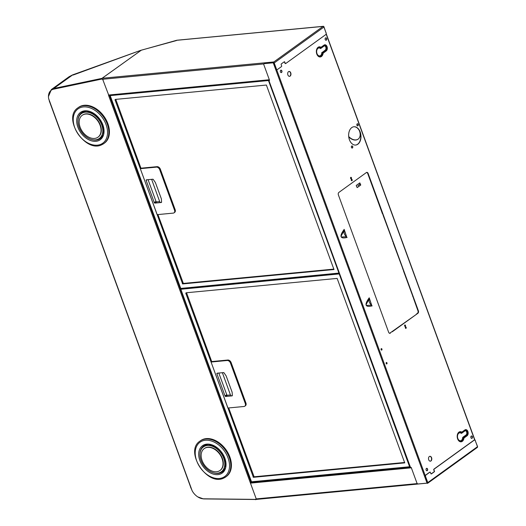 <?xml version="1.0" encoding="UTF-8"?>
<svg xmlns="http://www.w3.org/2000/svg" width="526" height="526" viewBox="0 0 526 526"><rect width="100%" height="100%" fill="white"/><g stroke="black" fill="none" stroke-linecap="round" stroke-linejoin="round"><path stroke-width="0.79" d="M358.186 139.107A9.198 6.371 54.2 0 1 348.705 136.517M288.504 71.674A2.452 1.637 84.6 0 0 287.755 74.495A2.452 1.637 84.6 0 0 289.55 76.336A2.452 1.637 84.6 0 0 290.128 76.106A2.452 1.637 84.6 0 0 290.878 73.285A2.452 1.637 84.6 0 0 289.083 71.451A2.452 1.637 84.6 0 0 288.504 71.674M430.965 460.96A2.452 1.637 -95.4 0 1 430.386 461.184A2.452 1.637 -95.4 0 1 428.591 459.349A2.452 1.637 -95.4 0 1 429.341 456.529A2.452 1.637 -95.4 0 1 429.92 456.305A2.452 1.637 -95.4 0 1 431.708 458.139A2.452 1.637 -95.4 0 1 430.965 460.96M325.528 37.931A1.223 0.822 84.6 0 0 325.16 39.338A1.223 0.822 84.6 0 0 326.054 40.259A1.223 0.822 84.6 0 0 326.344 40.147A1.223 0.822 84.6 0 0 326.718 38.733A1.223 0.822 84.6 0 0 325.818 37.819A1.223 0.822 84.6 0 0 325.528 37.931M280.746 70.274A1.223 0.822 84.6 0 0 280.371 71.687A1.223 0.822 84.6 0 0 281.265 72.601A1.223 0.822 84.6 0 0 281.555 72.489A1.223 0.822 84.6 0 0 281.929 71.082A1.223 0.822 84.6 0 0 281.035 70.162A1.223 0.822 84.6 0 0 280.746 70.274M471.23 436.08A1.223 0.822 84.6 0 0 470.862 437.487A1.223 0.822 84.6 0 0 471.756 438.408A1.223 0.822 84.6 0 0 472.046 438.296A1.223 0.822 84.6 0 0 472.42 436.882A1.223 0.822 84.6 0 0 471.52 435.969A1.223 0.822 84.6 0 0 471.23 436.08M426.448 468.423A1.223 0.822 84.6 0 0 426.073 469.836A1.223 0.822 84.6 0 0 426.967 470.757A1.223 0.822 84.6 0 0 427.257 470.638A1.223 0.822 84.6 0 0 427.631 469.231A1.223 0.822 84.6 0 0 426.737 468.311A1.223 0.822 84.6 0 0 426.448 468.423M405.507 326.955A0.769 0.513 84.6 0 0 406.013 328.336A0.769 0.513 84.6 0 0 405.507 326.955M350.763 177.354A0.769 0.513 84.6 0 0 351.269 178.741A0.769 0.513 84.6 0 0 350.763 177.354M404.796 325.015A0.769 0.513 84.6 0 0 405.303 326.396A0.769 0.513 84.6 0 0 404.796 325.015M351.473 179.294A0.769 0.513 84.6 0 0 351.979 180.681A0.769 0.513 84.6 0 0 351.473 179.294M381.265 348.666A0.769 0.513 84.6 0 0 381.771 350.053A0.769 0.513 84.6 0 0 381.265 348.666M386.334 362.519A0.769 0.513 84.6 0 0 386.84 363.9A0.769 0.513 84.6 0 0 386.334 362.519M347.127 237.436C340.085 239.126 339.106 236.437 344.175 229.382L346.641 236.785C339.224 236.707 340.026 238.889 344.188 230.072L344.175 229.382M372.165 305.862C365.129 307.552 364.143 304.863 369.219 297.808L371.685 305.212C364.262 305.126 365.064 307.322 369.226 298.498L369.219 297.808M390.371 333.155A1.887 1.262 84.6 0 1 389.924 333.326A1.887 1.262 84.6 0 1 388.642 332.248L338.389 194.929A1.887 1.262 84.6 0 1 338.869 192.424L366.405 172.541A1.887 1.262 84.6 0 1 366.846 172.364A1.887 1.262 84.6 0 1 368.128 173.448L418.38 310.767A1.887 1.262 84.6 0 1 417.9 313.272L392.422 331.669M351.776 127.588A9.198 6.141 84.6 0 0 348.968 138.174A9.198 6.141 84.6 0 0 355.688 145.051A9.198 6.141 84.6 0 0 357.858 144.209A9.198 6.141 84.6 0 0 360.658 133.63A9.198 6.141 84.6 0 0 353.945 126.746A9.198 6.141 84.6 0 0 351.776 127.588M357.2 123.847A1.072 0.717 84.6 0 0 356.871 125.083A1.072 0.717 84.6 0 0 357.654 125.885A1.072 0.717 84.6 0 0 357.91 125.786A1.072 0.717 84.6 0 0 358.232 124.55A1.072 0.717 84.6 0 0 357.45 123.748A1.072 0.717 84.6 0 0 357.2 123.847M351.723 146.011A1.072 0.717 84.6 0 0 351.394 147.247A1.072 0.717 84.6 0 0 352.177 148.049A1.072 0.717 84.6 0 0 352.433 147.951A1.072 0.717 84.6 0 0 352.755 146.721A1.072 0.717 84.6 0 0 351.973 145.919A1.072 0.717 84.6 0 0 351.723 146.011M410.425 467.272L411.2 467.423L416.881 482.934A1.223 0.848 -125.8 0 0 418.19 483.959L427.053 483.118L273.237 62.804L273.974 62.555M264.164 63.705A1.223 0.848 54.2 0 1 264.249 63.633A1.223 0.848 54.2 0 1 264.558 63.514L273.678 62.601M427.053 483.118L427.842 482.829M273.237 62.804L264.381 63.646A1.223 0.848 -125.8 0 0 264.065 63.758A1.223 0.848 -125.8 0 0 263.874 64.843L269.555 80.353L268.654 80.373L268.996 80.044M269.042 80.294L269.516 80.248M289.431 76.336A2.452 1.637 84.6 0 0 289.898 76.132A2.452 1.637 84.6 0 0 290.668 73.39A2.452 1.637 84.6 0 0 288.971 71.47M429.808 456.318A2.452 1.637 -95.4 0 1 431.504 458.245A2.452 1.637 -95.4 0 1 430.735 460.98A2.452 1.637 -95.4 0 1 430.268 461.19M426.856 470.75A1.223 0.822 84.6 0 0 427.033 470.665A1.223 0.822 84.6 0 0 427.421 469.337A1.223 0.822 84.6 0 0 426.625 468.337M471.638 438.408A1.223 0.822 84.6 0 0 471.815 438.316A1.223 0.822 84.6 0 0 472.21 436.988A1.223 0.822 84.6 0 0 471.408 435.988M281.154 72.601A1.223 0.822 84.6 0 0 281.331 72.516A1.223 0.822 84.6 0 0 281.719 71.188A1.223 0.822 84.6 0 0 280.923 70.188M325.936 40.259A1.223 0.822 84.6 0 0 326.113 40.167A1.223 0.822 84.6 0 0 326.508 38.839A1.223 0.822 84.6 0 0 325.706 37.839M386.544 363.966A0.769 0.513 84.6 0 0 386.4 362.473M381.475 350.112A0.769 0.513 84.6 0 0 381.33 348.626M351.684 180.74A0.769 0.513 84.6 0 0 351.539 179.254M405.007 326.462A0.769 0.513 84.6 0 0 404.862 324.976M350.973 178.801A0.769 0.513 84.6 0 0 350.829 177.315M405.717 328.402A0.769 0.513 84.6 0 0 405.572 326.909M369.232 298.485L371.698 305.225A5.03 3.485 -125.8 0 1 369.226 298.498M346.66 236.799L344.195 230.059A5.03 3.485 54.2 0 0 346.641 236.785M389.812 333.333A1.887 1.262 84.6 0 0 390.147 333.175M368.128 173.448L367.904 173.468A1.887 1.262 84.6 0 0 366.734 172.383M367.904 173.468L372.625 185.763L372.224 185.849M373.276 187.532L382.764 213.464L382.363 213.556M366.431 172.567A1.736 1.157 84.6 0 0 366.366 172.567L366.543 172.548A1.736 1.157 84.6 0 1 367.72 173.541L382.409 213.668L383.421 215.233L392.902 241.171L392.501 241.256M383.106 215.265L403.041 268.871L402.64 268.964M393.244 242.966L413.18 296.572L412.778 296.664M403.383 270.673L418.157 310.787A1.887 1.262 84.6 0 1 417.677 313.292L417.21 313.772M352.065 148.049A1.072 0.717 84.6 0 0 352.203 147.977A1.072 0.717 84.6 0 0 352.545 146.826A1.072 0.717 84.6 0 0 351.861 145.939M357.542 125.878A1.072 0.717 84.6 0 0 357.68 125.806A1.072 0.717 84.6 0 0 358.022 124.655A1.072 0.717 84.6 0 0 357.338 123.774M355.569 145.064A9.198 6.141 84.6 0 0 357.627 144.229A9.198 6.141 84.6 0 0 360.455 133.736A9.198 6.141 84.6 0 0 353.834 126.759M325.226 50.102L322.07 52.679A4.063 2.715 -95.4 0 1 318.769 55.815A4.063 2.715 -95.4 0 1 316.77 50.345A4.063 2.715 -95.4 0 1 320.505 48.405L323.996 46.045A2.222 1.486 -95.4 0 1 326.028 47.116A2.222 1.486 -95.4 0 1 325.462 50.062L322.182 52.436L322.832 53.1L321.991 52.666L325.41 49.996A2.143 1.433 84.6 0 0 326.12 47.833A2.143 1.433 84.6 0 0 324.91 45.972A2.143 1.433 84.6 0 0 323.99 46.117L324.108 45.394A2.913 1.946 -95.4 0 1 326.771 46.794A2.913 1.946 -95.4 0 1 326.035 50.654L325.226 50.102A2.236 1.493 84.6 0 0 325.969 47.919A2.236 1.493 84.6 0 0 324.812 45.94M324.069 45.078L320.985 47.307A5.089 3.399 84.6 0 0 316.507 50.016A5.089 3.399 84.6 0 0 318.96 56.723A5.089 3.399 84.6 0 0 323.135 53.179L326.219 50.95A3.248 2.17 84.6 0 0 327.047 46.643A3.248 2.17 84.6 0 0 324.069 45.078A0.611 0.427 54.2 0 1 324.108 45.394L321.018 47.616A0.611 0.427 54.2 0 0 320.985 47.307A0.611 0.401 124.2 0 1 320.827 47.616L320.709 48.491L323.99 46.117M320.709 48.491L320.827 47.616A4.747 3.169 -95.4 0 0 316.645 50.148A4.747 3.169 -95.4 0 0 318.94 56.407A4.747 3.169 -95.4 0 0 322.832 53.1L323.135 53.179A0.611 0.427 -125.8 0 0 322.944 52.883L326.035 50.654A0.611 0.427 -125.8 0 1 326.219 50.95M320.571 48.583L320.262 48.412A4.077 2.722 84.6 0 0 319.617 48.03M320.347 55.717A4.077 2.722 84.6 0 0 321.833 52.705L321.787 52.508M320.262 48.412L320.452 48.471A3.984 2.663 84.6 0 0 319.723 48.063A3.984 2.663 84.6 0 0 316.678 52.192A3.984 2.663 84.6 0 0 320.446 55.671A3.984 2.663 84.6 0 0 321.991 52.666L321.833 52.705M465.648 430.794A2.236 1.493 -95.4 0 1 466.805 432.773A2.236 1.493 -95.4 0 1 466.062 434.956L462.795 437.31M467.055 435.804A0.611 0.427 -125.8 0 0 466.864 435.502L463.781 437.731A0.611 0.427 -125.8 0 1 463.971 438.033L467.055 435.804A3.248 2.17 84.6 0 0 467.884 431.498A3.248 2.17 84.6 0 0 464.905 429.926L461.821 432.155A5.089 3.399 84.6 0 0 457.344 434.87A5.089 3.399 84.6 0 0 459.796 441.57A5.089 3.399 84.6 0 0 463.971 438.033L463.669 437.954A4.747 3.169 -95.4 0 1 459.777 441.255A4.747 3.169 -95.4 0 1 457.482 435.002A4.747 3.169 -95.4 0 1 461.664 432.471A0.611 0.401 124.2 0 0 461.821 432.155A0.611 0.427 54.2 0 1 461.854 432.471L464.945 430.242A2.913 1.946 -95.4 0 1 467.607 431.649A2.913 1.946 -95.4 0 1 466.864 435.502L466.246 434.851L462.9 437.533A4.063 2.715 -95.4 0 1 459.606 440.663A4.063 2.715 -95.4 0 1 457.607 435.199A4.063 2.715 -95.4 0 1 461.341 433.26L464.833 430.899A2.222 1.486 -95.4 0 1 466.864 431.971A2.222 1.486 -95.4 0 1 466.299 434.917L463.018 437.284L463.669 437.954L462.821 437.52A3.984 2.663 -95.4 0 1 461.282 440.518A3.984 2.663 -95.4 0 1 457.515 437.04A3.984 2.663 -95.4 0 1 460.559 432.918A3.984 2.663 -95.4 0 1 461.289 433.325L461.664 432.471L461.545 433.339L464.826 430.972A2.143 1.433 -95.4 0 1 465.747 430.82A2.143 1.433 -95.4 0 1 466.957 432.681A2.143 1.433 -95.4 0 1 466.246 434.851L466.062 434.956M462.827 437.316L462.67 437.56A4.077 2.722 -95.4 0 1 461.184 440.571M460.454 432.885A4.077 2.722 -95.4 0 1 461.098 433.266M416.658 314.173L390.003 333.043A1.736 1.157 84.6 0 1 389.595 333.208A1.736 1.157 84.6 0 1 389.365 333.195M413.515 298.373L417.973 310.859A1.736 1.157 84.6 0 1 417.532 313.161L416.336 314.2M356.681 186.691L357.213 187.591L360.764 185.027L359.81 182.877L356.233 185.461L356.694 186.737M358.153 185.606L360.225 184.001L359.646 182.995M360.764 185.027L359.764 184.041L360.152 183.844M359.81 184.409L359.771 184.047M359.436 130.81A9.198 6.371 54.2 0 1 359.528 131.066A9.198 6.371 54.2 0 1 358.101 139.173A9.198 6.371 54.2 0 1 348.745 136.878M103.155 79.972L102.978 80.097A1.223 0.848 -125.8 0 0 101.696 79.078L53.514 89.196A12.427 8.613 54.2 0 0 51.272 90.202A12.427 8.613 54.2 0 0 48.655 98.651L49.694 101.978A0.611 0.427 -125.8 0 1 49.391 101.577L49.523 101.485M190.918 487.865L190.76 487.885A0.611 0.427 54.2 0 1 190.76 487.451L49.687 102.018M190.76 487.451L192.194 490.876A12.427 8.613 54.2 0 0 203.404 498.806L255.505 499.384A1.223 0.848 -125.8 0 0 255.787 499.273A1.223 0.848 -125.8 0 0 255.978 498.194L250.297 482.684L251.691 481.961M102.978 80.097L108.665 95.022M224.74 468.771A15.385 10.665 54.2 0 1 222.807 470.823A15.385 10.665 54.2 0 1 222.735 470.869A1.223 0.848 -125.8 0 0 222.728 470.875A1.223 0.848 -125.8 0 0 222.478 471.73M204.055 446.475A15.385 10.665 54.2 0 1 204.785 445.87A15.385 10.665 54.2 0 1 204.857 445.818A1.223 0.848 -125.8 0 0 204.864 445.818A1.223 0.848 -125.8 0 0 205.14 445.206M102.761 135.445A15.385 10.665 54.2 0 1 100.828 137.496A15.385 10.665 54.2 0 1 100.755 137.549A1.223 0.848 -125.8 0 0 100.749 137.549A1.223 0.848 -125.8 0 0 100.499 138.41M82.076 113.149A15.385 10.665 54.2 0 1 82.806 112.544A15.385 10.665 54.2 0 1 82.878 112.498A1.223 0.848 -125.8 0 0 82.884 112.492A1.223 0.848 -125.8 0 0 83.161 111.887M97.58 139.798L94.936 139.916M204.173 446.403A15.385 10.665 54.2 0 1 204.89 445.798M205.318 445.141A1.223 0.848 54.2 0 1 205.048 445.686A1.223 0.848 54.2 0 1 205.041 445.693L205.048 445.686M216.916 473.275L216.252 473.334M94.936 139.949L94.272 140.015M82.194 113.077A15.385 10.665 54.2 0 1 82.911 112.472M83.338 111.814A1.223 0.848 54.2 0 1 83.069 112.36A1.223 0.848 54.2 0 1 83.062 112.367L83.069 112.36M109.612 95.206L108.652 95.614L250.297 482.684M109.382 95.226L108.829 95.482M221.025 472L221.577 471.947M99.046 138.673L99.598 138.621M141.284 50.213L101.61 78.617A0.796 0.552 54.2 0 1 101.663 78.611L102.129 78.275A0.796 0.533 84.6 0 0 101.866 79.084M141.165 50.246L176.565 40.318L323.201 26.392M177.117 40.265L176.565 40.318M326.002 32.75L323.924 26.76A0.796 0.533 84.6 0 0 323.194 26.372M326.094 32.684A1.223 0.848 54.2 0 1 326.166 33.309M141.382 50.154L102.129 78.275L273.829 61.943L273.467 62.555A0.493 0.342 -125.8 0 1 273.993 62.962L276.387 68.873A1.223 0.822 84.6 0 0 277.222 69.577A1.223 0.822 84.6 0 0 277.511 69.458L281.449 66.611A0.611 0.408 84.6 0 0 281.607 65.803L281.2 64.691A0.611 0.408 -95.4 0 1 281.357 63.883L284.224 61.812A0.611 0.408 -95.4 0 1 284.783 62.107L284.559 62.127A0.611 0.408 84.6 0 0 284.257 61.792M140.79 50.318L73.153 75.04L72.831 74.804L140.804 50.312M53.58 89.118A0.611 0.421 -101.9 0 1 53.751 88.486L53.396 88.743A12.42 8.607 -125.8 0 0 53.35 88.756L53.705 88.493A12.42 8.607 -125.8 0 0 51.37 89.525L69.116 76.711L72.923 74.784M101.959 78.367L53.751 88.486L72.864 74.777M72.555 74.902L69.116 76.711M101.972 78.361L101.788 79.084M285.493 63.554A0.611 0.408 -95.4 0 1 284.96 63.238L285.191 63.212A0.611 0.408 84.6 0 0 285.75 63.508L325.772 34.604A1.223 0.822 84.6 0 0 326.081 32.98L323.917 27.05A0.796 0.552 -125.8 0 0 323.247 26.399A0.796 0.552 54.2 0 0 323.063 26.385L273.829 61.943M323.917 27.05L274.217 62.942A0.796 0.552 -125.8 0 0 273.369 62.278M274.217 62.942L276.387 68.873M285.191 63.212L284.783 62.107M284.96 63.238L284.559 62.127M277.11 69.57A1.223 0.822 -95.4 0 1 276.992 69.596A1.223 0.822 -95.4 0 1 276.163 68.893M53.547 89.17A0.611 0.421 77.8 0 1 53.52 89.012A12.118 8.396 -125.8 0 0 53.468 89.025L53.35 88.756M475.215 440.558L477.496 446.403A0.796 0.533 -95.4 0 1 477.536 447.047M475.326 440.479A1.223 0.848 -125.8 0 0 474.794 439.736M477.154 447.475A0.796 0.552 -125.8 0 0 477.319 447.429A0.796 0.552 54.2 0 0 477.483 446.699L427.789 482.592A0.796 0.552 54.2 0 1 427.46 483.368L427.362 483.092A0.493 0.342 54.2 0 0 427.487 483.046L427.46 483.019A0.493 0.342 54.2 0 0 427.559 482.612L425.619 476.661A1.223 0.822 -95.4 0 1 425.928 475.037L429.873 472.19A0.611 0.408 -95.4 0 1 430.432 472.486L430.84 473.591A0.611 0.408 84.6 0 0 431.399 473.887L434.266 471.815A0.611 0.408 84.6 0 0 434.423 471.007L434.193 471.026A0.611 0.408 -95.4 0 1 434.035 471.842L431.169 473.906A0.611 0.408 -95.4 0 1 431.136 473.933M474.367 440.091A1.223 0.822 84.6 0 0 474.255 440.091A1.223 0.822 84.6 0 0 473.965 440.203L433.943 469.107A0.611 0.408 84.6 0 0 433.786 469.915L434.423 471.007M434.016 469.896A0.611 0.408 -95.4 0 1 434.174 469.087L474.189 440.177A1.223 0.822 -95.4 0 1 474.478 440.065A1.223 0.822 -95.4 0 1 475.313 440.768L477.483 446.699M427.789 482.592L425.619 476.661M425.389 476.681A1.223 0.822 84.6 0 1 425.705 475.057L429.643 472.21M256.221 499.365A0.796 0.533 -95.4 0 1 255.715 499.319M256.136 499.424L255.761 499.7L255.754 499.352M255.741 499.338L255.708 499.7A0.796 0.552 -125.8 0 0 255.761 499.7M256.063 499.444L255.537 499.227M203.845 498.918L203.536 498.806A0.611 0.394 90.6 0 0 203.924 498.858M433.786 469.915L434.193 471.026M185.75 293.1L253.394 477.306L404.737 462.887L337.14 278.412L186.211 292.772M186.526 292.739L211.708 361.566L211.064 362.033L227.193 360.494A3.064 2.124 54.2 0 1 230.473 363.052L245.28 403.495A3.064 2.124 54.2 0 1 244.8 406.197A3.064 2.124 54.2 0 1 244.018 406.486L227.896 408.018L211.064 362.033M228.685 407.939L254.111 476.786L404.724 462.459M211.708 361.566L227.837 360.027A3.064 2.124 54.2 0 1 231.124 362.585L245.925 403.034A3.064 2.124 54.2 0 1 245.445 405.73L244.8 406.197M232.097 392.14L226.213 376.064A0.611 0.427 -125.8 0 0 226.121 375.88L224.096 372.921A0.611 0.427 -125.8 0 0 223.537 372.599L217.179 373.204A0.611 0.427 -125.8 0 0 216.922 373.802L225.036 395.96A0.611 0.427 -125.8 0 0 225.693 396.472L232.051 395.868A0.611 0.427 -125.8 0 0 232.347 395.46L232.137 392.33A0.611 0.427 -125.8 0 0 232.097 392.14M218.823 373.046L226.752 394.717A0.611 0.427 -125.8 0 0 227.41 395.23L230.441 394.941M222.393 372.704L230.756 395.808L232.117 395.677A0.493 0.342 -125.8 0 0 232.347 395.473M223.747 372.632A0.493 0.342 -125.8 0 0 223.681 372.632L222.32 372.763M114.99 99.73L182.634 283.935L333.971 269.522L266.38 85.048L115.444 99.401M115.759 99.375L140.948 168.195L140.304 168.662L156.426 167.13A3.064 2.124 54.2 0 1 159.713 169.681L174.514 210.13A3.064 2.124 54.2 0 1 174.04 212.833A3.064 2.124 54.2 0 1 173.258 213.115L157.129 214.647L140.304 168.662M157.918 214.575L183.35 283.422L333.964 269.095M140.948 168.195L157.077 166.663A3.064 2.124 54.2 0 1 160.358 169.214L175.158 209.664A3.064 2.124 54.2 0 1 174.685 212.366L174.04 212.833M161.337 198.769L155.453 182.7A0.611 0.427 -125.8 0 0 155.354 182.509L153.336 179.55A0.611 0.427 -125.8 0 0 152.77 179.228L146.412 179.833A0.611 0.427 -125.8 0 0 146.162 180.431L154.269 202.595A0.611 0.427 -125.8 0 0 154.927 203.102L161.291 202.497A0.611 0.427 -125.8 0 0 161.581 202.096L161.377 198.966A0.611 0.427 -125.8 0 0 161.337 198.769M148.062 179.675L155.992 201.353A0.611 0.427 -125.8 0 0 156.649 201.866L159.674 201.576M151.633 179.34L159.989 202.444L161.357 202.313A0.493 0.342 -125.8 0 0 161.581 202.102M152.981 179.261A0.493 0.342 -125.8 0 0 152.921 179.261L151.56 179.392M99.486 138.364A15.326 10.619 -125.8 0 0 99.611 138.272A15.326 10.619 -125.8 0 0 103.076 130.277L103.063 129.698A14.649 10.152 -125.8 0 0 90.893 112.847L90.347 112.656A15.326 10.619 -125.8 0 0 85.574 111.999A15.326 10.619 -125.8 0 0 81.668 113.425A15.326 10.619 -125.8 0 0 81.543 113.517M103.076 130.277A15.326 10.619 -125.8 0 0 90.347 112.656M81.418 113.609A15.326 10.619 54.2 0 0 80.215 129.751A15.326 10.619 54.2 0 0 95.456 139.883A15.326 10.619 -125.8 0 0 99.361 138.456A15.326 10.619 -125.8 0 0 100.565 122.315A15.326 10.619 -125.8 0 0 85.324 112.183A15.326 10.619 54.2 0 0 81.418 113.609L81.668 113.425M82.352 115.207A13.485 9.343 54.2 0 1 82.497 115.102A13.485 9.343 54.2 0 1 85.929 113.846A13.485 9.343 54.2 0 1 99.342 122.762A13.485 9.343 54.2 0 1 98.29 136.964A13.485 9.343 54.2 0 1 98.145 137.069M98 137.174A13.485 9.343 -125.8 0 1 94.562 138.43A13.485 9.343 54.2 0 1 81.149 129.514A13.485 9.343 54.2 0 1 82.207 115.306A13.485 9.343 54.2 0 1 85.646 114.05A13.485 9.343 -125.8 0 1 99.052 122.966A13.485 9.343 -125.8 0 1 98 137.174L98.29 136.964M100.486 138.358L99.592 139.009A15.938 11.046 -125.8 0 0 100.288 138.562M101.071 137.431L99.894 137.983M81.622 112.722A15.938 11.046 -125.8 0 0 79.4 115.24A15.938 11.046 -125.8 0 0 78.913 116.233A15.938 11.046 -125.8 0 0 78.177 118.981M92.859 139.784A15.938 11.046 -125.8 0 0 93.911 139.969A15.938 11.046 -125.8 0 0 98.421 139.541L99.578 138.706M99.532 138.239L99.638 138.469A15.938 11.046 -125.8 0 0 100.144 138.299L99.657 138.654M77.999 107.777C62.029 117.857 85.376 153.599 101.952 144.657L103.846 143.559A22.072 15.293 54.2 0 0 104.174 117.956A22.072 15.293 54.2 0 0 79.807 106.725A22.072 15.293 54.2 0 0 77.999 107.777L78.611 107.337A22.072 15.293 54.2 0 1 80.419 106.285A22.072 15.293 54.2 0 1 104.786 117.515A22.072 15.293 54.2 0 1 104.45 143.118L103.846 143.559A22.072 15.293 54.2 0 1 102.037 144.611M221.466 471.69A15.326 10.619 -125.8 0 0 221.591 471.598A15.326 10.619 -125.8 0 0 225.056 463.603L225.043 463.025A14.649 10.152 -125.8 0 0 212.872 446.173L212.326 445.982A15.326 10.619 -125.8 0 0 207.553 445.325A15.326 10.619 -125.8 0 0 203.647 446.752A15.326 10.619 -125.8 0 0 203.523 446.844M225.056 463.603A15.326 10.619 -125.8 0 0 212.326 445.982M203.398 446.936A15.326 10.619 54.2 0 0 202.194 463.077A15.326 10.619 54.2 0 0 217.435 473.209A15.326 10.619 -125.8 0 0 221.341 471.783A15.326 10.619 -125.8 0 0 222.544 455.641A15.326 10.619 -125.8 0 0 207.303 445.502A15.326 10.619 54.2 0 0 203.398 446.936L203.647 446.752M204.331 448.527A13.485 9.343 54.2 0 1 204.476 448.422A13.485 9.343 54.2 0 1 207.908 447.166A13.485 9.343 54.2 0 1 221.321 456.081A13.485 9.343 54.2 0 1 220.269 470.29A13.485 9.343 54.2 0 1 220.124 470.389M219.98 470.494A13.485 9.343 -125.8 0 1 216.541 471.756A13.485 9.343 54.2 0 1 203.135 462.834A13.485 9.343 54.2 0 1 204.187 448.632A13.485 9.343 54.2 0 1 207.625 447.376A13.485 9.343 -125.8 0 1 221.032 456.292A13.485 9.343 -125.8 0 1 219.98 470.494L220.269 470.29M222.465 471.684L221.571 472.335A15.938 11.046 -125.8 0 0 222.268 471.888M223.05 470.757L221.873 471.303M203.601 446.048A15.938 11.046 -125.8 0 0 201.379 448.566A15.938 11.046 -125.8 0 0 200.893 449.559A15.938 11.046 -125.8 0 0 200.156 452.307M214.838 473.111A15.938 11.046 -125.8 0 0 215.89 473.295A15.938 11.046 -125.8 0 0 220.401 472.867L221.558 472.032M221.512 471.566L221.617 471.789A15.938 11.046 -125.8 0 0 222.123 471.625L221.637 471.973M199.979 441.104C184.008 451.183 207.356 486.925 223.931 477.983L225.825 476.885A22.072 15.293 54.2 0 0 226.154 451.282A22.072 15.293 54.2 0 0 201.787 440.052A22.072 15.293 54.2 0 0 199.979 441.104L200.59 440.663A22.072 15.293 54.2 0 1 202.398 439.611A22.072 15.293 54.2 0 1 226.765 450.841A22.072 15.293 54.2 0 1 226.43 476.444L225.825 476.885A22.072 15.293 54.2 0 1 224.017 477.937M474.748 440.104L326.14 34.012M425.304 475.82L276.61 69.498M410.517 467.489L268.871 80.419M464.826 430.972L464.945 430.242A0.611 0.427 54.2 0 0 464.905 429.926M48.655 98.651L192.194 490.876M219.559 473.124L216.949 473.374M109.467 95.311L251.112 482.381M220.723 472.637L219.5 472.756M98.743 139.311L97.52 139.429M263.914 63.922L102.353 79.288M269.332 79.742L108.441 95.042M417.309 483.585L256.024 498.924M411.345 467.818L250.461 483.124M284.06 478.884L283.336 479.41M284.099 478.884L283.369 479.403M250.922 482.493L410.267 467.338L250.909 482.5M180.918 288.596A0.611 0.427 -125.8 0 0 180.773 289.162L251.132 481.422L180.714 289.247L180.905 288.596M339.027 273.934L180.826 289.267L251.507 481.783L409.583 466.746L339.079 273.546M180.951 288.971L181.003 288.59M251.507 481.783L409.715 466.91M409.583 466.746L251.717 481.961L251.178 481.527M253.065 477.049L253.782 476.53M245.28 403.495L245.925 403.034M230.473 363.052L231.124 362.585M227.193 360.494L227.837 360.027M225.693 396.472L227.41 395.23M225.036 395.96L226.752 394.717M216.922 373.802L217.836 373.138M253.394 477.306L254.111 476.786M110.348 95.134L110.263 95.193A0.611 0.427 -125.8 0 0 110.013 95.791L180.372 288.051L109.954 95.877L110.256 95.147M110.184 95.6L180.747 288.419L338.948 273.079L268.339 80.162L110.263 95.193L110.184 95.6L268.26 80.563M268.694 80.274A0.611 0.427 -125.8 0 0 268.339 80.162L268.424 80.103M180.747 288.419L338.954 273.54M338.823 273.382L180.957 288.59L180.418 288.163M182.305 283.678L183.022 283.166M174.514 210.13L175.158 209.664M159.713 169.681L160.358 169.214M156.426 167.13L157.077 166.663M154.927 203.102L156.649 201.866M154.269 202.595L155.992 201.353M146.162 180.431L147.076 179.774M182.634 283.935L183.35 283.422M98.875 140.527A16.858 11.684 -125.8 0 0 101.11 121.144A16.858 11.684 -125.8 0 0 81.898 111.584A16.858 11.684 -125.8 0 0 79.656 130.974A16.858 11.684 -125.8 0 0 98.875 140.527M82.74 112.058A15.938 11.046 -125.8 0 0 81.589 112.748A15.938 11.046 -125.8 0 0 77.999 120.27M91.524 139.489A15.938 11.046 -125.8 0 0 98.947 139.351A15.938 11.046 -125.8 0 0 100.256 138.588C111.433 132.118 94.121 105.509 82.819 112.031L81.589 112.748M101.031 144.209A21.152 14.656 54.2 0 1 76.927 132.223A21.152 14.656 54.2 0 1 79.735 107.902A21.152 14.656 54.2 0 1 103.846 119.889A21.152 14.656 54.2 0 1 101.031 144.209M220.854 473.854A16.858 11.684 -125.8 0 0 223.09 454.464A16.858 11.684 -125.8 0 0 203.878 444.911A16.858 11.684 -125.8 0 0 201.636 464.294A16.858 11.684 -125.8 0 0 220.854 473.854M204.719 445.384A15.938 11.046 -125.8 0 0 203.569 446.074A15.938 11.046 -125.8 0 0 199.979 453.59M213.503 472.815A15.938 11.046 -125.8 0 0 220.927 472.677A15.938 11.046 -125.8 0 0 222.235 471.914C233.412 465.438 216.101 438.835 204.798 445.358L203.569 446.074M223.011 477.536A21.152 14.656 54.2 0 1 198.907 465.549A21.152 14.656 54.2 0 1 201.714 441.229A21.152 14.656 54.2 0 1 225.825 453.215A21.152 14.656 54.2 0 1 223.011 477.536M474.985 440.255L326.192 33.657M410.3 467.443L268.654 80.373M392.606 331.538L392.232 331.794M358.416 185.415L357.871 185.803M176.835 40.239L323.385 26.3M141.218 50.2L176.44 40.555M269.424 80.005L108.757 95.285M51.37 89.525L48.464 96.534M427.664 483.289L477.358 447.402M256.037 499.437L427.375 483.138M203.759 498.918L255.649 499.496M197.73 496.866L203.463 498.911M103.635 131.941L102.715 133.505M87.165 111.979L88.887 111.611M99.414 138.64L99.611 138.272M225.615 465.267L224.694 466.832M209.144 445.305L210.867 444.937"/></g></svg>
